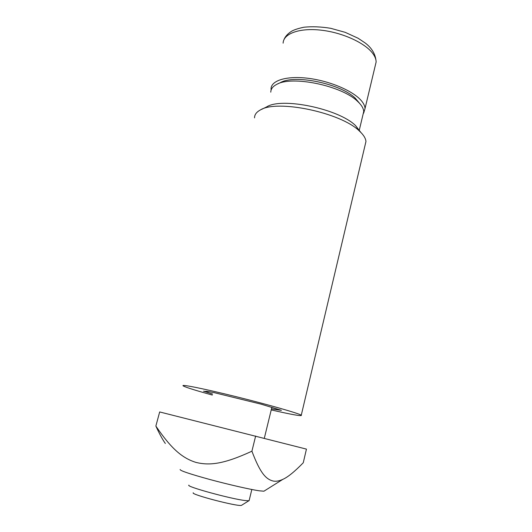 <?xml version="1.0" encoding="UTF-8"?>
<svg xmlns="http://www.w3.org/2000/svg" width="532" height="532" viewBox="0 0 532 532"><rect width="100%" height="100%" fill="white"/><g stroke="black" fill="none" stroke-linecap="round" stroke-linejoin="round"><path stroke-width="0.8" d="M264.471 490.856L263.925 491.202L259.303 490.81C250.24 489.493 228.72 484.592 209.947 479.525C189.877 473.999 179.936 470.66 180.115 469.503M155.863 426.066L159.673 411.948L306.445 449.114L303.267 462.754C294.655 471.618 287.852 477.144 282.864 479.339C279.353 480.995 276.168 481.573 273.308 481.074C266.06 479.319 260.328 473.493 251.915 451.196C223.719 464.223 209.648 465.719 196.029 462.428C182.742 458.271 171.696 449.434 155.863 426.066C159.361 433.713 162.519 439.518 165.332 443.475M255.646 436.021L251.915 451.196M363.622 113.196L365.038 108.495C364.919 106.141 363.768 103.627 361.574 100.967C353.6 91.165 330.319 81.07 308.547 78.344C286.735 75.544 270.954 80.478 271.047 88.937L271.114 90.068M277.558 83.99L280.344 82.66C294.329 74.148 340.407 83.571 355.236 98.167L359.745 103.534M249.209 500.246L248.836 500.752L245.385 500.572C231.48 499.102 185.129 486.381 188.9 485.131M193.249 492.785C190.07 494.308 237.345 506.683 241.442 505.38L241.88 505.107M205.625 391.339L205.585 391.492C205.219 391.027 208.138 391.426 214.336 392.683L214.363 392.603M212.587 394.046L207.739 392.463L207.992 391.512M207.739 392.463L203.563 391.193L205.585 391.492M364.932 145.835L365.956 141.499C365.69 138.293 363.509 134.809 359.413 131.052C340.906 112.498 276.58 99.125 260.128 110.097C256.384 112.166 254.522 114.752 254.542 117.865M212.328 395.057C198.03 391.113 188.747 388.274 184.471 386.531L183.208 385.893C180.148 383.938 203.876 388.679 236.281 396.719C268.66 404.732 298.678 413.337 301.272 415.193L301.351 415.246C302.11 416.45 292.068 414.674 271.227 409.919M360.842 132.421L355.589 125.632C338.877 108.861 281.694 96.984 266.638 106.912L261.478 109.439M214.336 392.683L261.092 404.16L281.401 410.345L271.473 408.909M279.034 409.574L278.941 409.959M362.797 115.437L363.728 111.547C363.549 108.342 361.454 104.904 357.444 101.24C341.491 85.546 291.503 75.318 276.567 84.468C272.75 86.477 270.821 89.044 270.781 92.169M283.124 43.165C283.323 33.729 299.21 27.717 320.836 30.138C342.422 32.479 365.278 42.986 372.919 53.666C375.027 56.565 376.097 59.331 376.137 61.958L375.073 66.427M263.925 491.202L282.864 479.339M271.872 407.266L264.318 438.255M251.829 489.493L249.102 500.692M241.442 505.38L248.836 500.752M283.975 39.641C285.199 36.502 287.759 33.689 291.656 31.208C294.269 29.726 298.366 28.396 303.945 27.218C312.158 26.367 321.089 26.733 330.744 28.316L345.202 32.339L358.109 38.251L365.191 42.979C372.021 48.159 375.672 54.483 376.137 61.958L365.038 108.495M301.272 415.193L365.956 141.499M355.589 125.632L359.413 131.052M359.153 130.692L363.728 111.547M355.236 98.167L357.444 101.24"/></g></svg>
